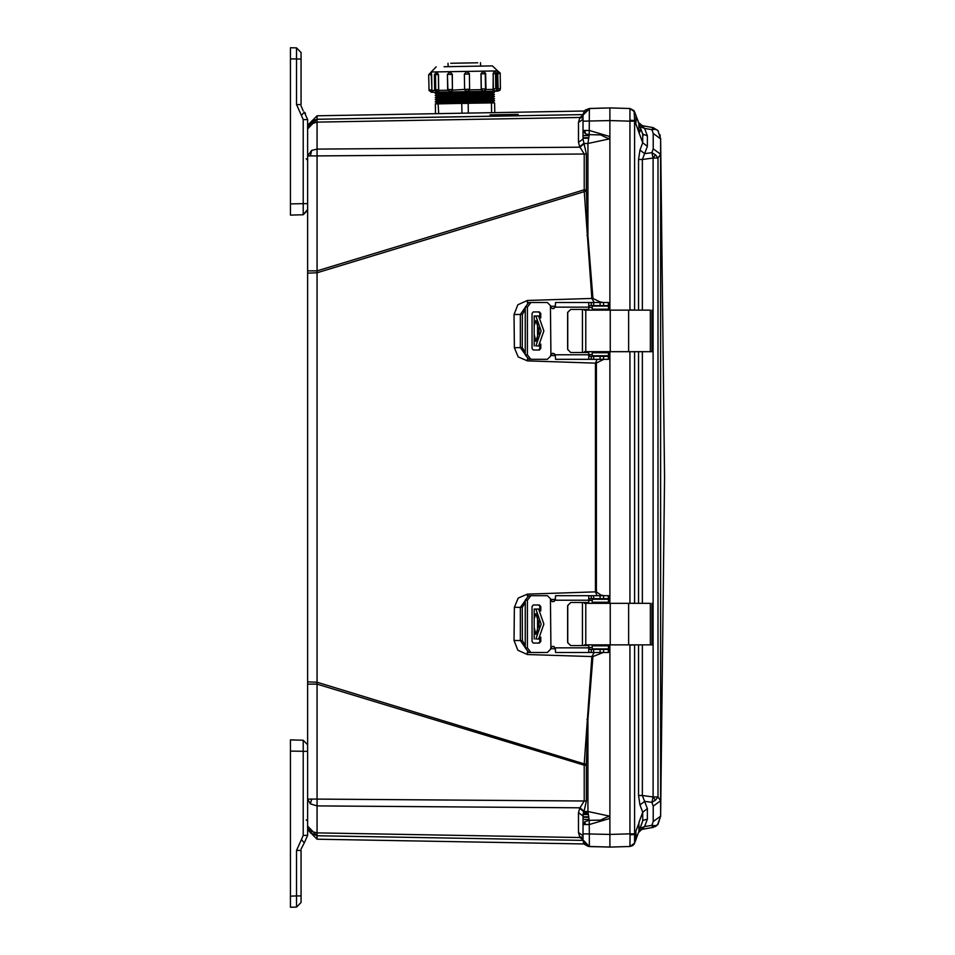 <?xml version="1.0" encoding="UTF-8"?>
<svg xmlns="http://www.w3.org/2000/svg" width="955" height="955" viewBox="0 0 955 955"><rect width="100%" height="100%" fill="white"/><g stroke="black" fill="none" stroke-linecap="round" stroke-linejoin="round"><path stroke-width="1.43" d="M290.392 907.25L296.587 907.083L290.392 907.25L290.392 739.91L303.189 740.244L303.189 835.41L307.629 835.41L304.335 842.895L307.629 835.41L307.629 799.06L317.096 799.06L317.096 684.162L307.629 684.162L307.629 826.075L311.64 831.614L317.096 832.891L317.096 799.06L584.197 800.994L584.197 765.241L586.346 765.241L586.346 800.994L582.968 815.964L578.491 812.741L579.649 808.312L584.197 800.994L586.346 800.994M307.629 684.162L307.629 270.838L317.096 270.838L317.096 155.94L307.629 155.94L311.64 150.413L317.096 149.123L317.096 115.734L307.629 125.368M584.436 351.738L651.99 351.738L650.307 351.738L650.307 310.16L628.641 310.16L628.641 351.738M584.436 310.16L628.641 310.16M589.927 356.311L591.252 356.311L591.252 359.355L588.781 359.116L588.781 352.502L570.684 352.502L567.64 349.458L567.64 312.44L570.684 309.408L588.698 309.408L588.781 302.795L591.252 302.556L591.252 305.6L588.781 305.6M538.429 349.972L540.733 348.444L539.288 349.972L533.296 349.972L532.007 348.444L532.007 313.455L533.296 311.939L539.288 311.939L540.733 313.455L538.429 311.939M547.358 359.355L530.873 359.355L527.339 354.783L527.339 307.116L530.873 302.556L547.358 302.556L550.402 305.6L550.916 354.281L550.402 356.311L547.358 359.355L550.402 356.311M590.25 305.6L588.781 306.615L588.781 302.795M591.252 305.6L608.478 305.6L608.478 302.556L591.252 302.556M591.252 359.355L608.478 359.355L608.478 356.311L591.252 356.311M592.184 355.797L592.184 352.753L592.184 355.797L608.621 355.797L608.741 351.738M592.184 352.753L608.621 352.753L608.657 351.738M537.08 345.913L539.873 345.913M535.839 345.913L541.115 330.967L535.839 315.998L534.215 315.998L537.08 315.998M539.873 315.998L535.839 315.998M608.657 310.16L608.621 309.145L592.184 309.145L592.184 306.101L608.621 306.101L608.741 310.16M584.436 644.84L651.99 644.84L650.307 644.84L650.307 603.262L628.641 603.262L628.641 644.84M584.436 603.262L628.641 603.262M589.927 649.4L591.252 649.4L591.252 652.444L588.781 652.205L588.781 645.592L570.684 645.592L567.64 642.56L567.64 605.542L570.684 602.498L588.698 602.498L588.781 595.884L591.252 595.645L591.252 598.69L588.781 598.69M538.429 643.061L540.733 641.545L539.288 643.061L533.296 643.061L532.007 641.545L532.007 606.556L533.296 605.028L539.288 605.028L540.733 606.556L538.429 605.028M547.358 652.444L530.873 652.444L527.339 647.884L527.339 600.218L530.873 595.645L547.358 595.645L550.402 598.69L550.916 647.371L550.402 649.4L547.358 652.444L550.402 649.4M590.25 598.69L588.781 599.704L588.781 595.884M591.252 598.69L608.478 598.69L608.478 595.645L591.252 595.645M591.252 652.444L608.478 652.444L608.478 649.4L591.252 649.4M592.184 648.899L592.184 645.855L592.184 648.899L608.621 648.899L608.741 644.84M592.184 645.855L608.621 645.855L608.657 644.84M537.08 639.002L539.873 639.002M535.839 639.002L541.115 624.057L535.839 609.087L534.215 609.087L537.08 609.087M539.873 609.087L535.839 609.087M608.657 603.262L608.621 602.247L592.184 602.247L592.184 599.203L608.621 599.203L608.741 603.262M290.392 205.194L290.392 215.09L303.189 214.756L307.629 210.184L307.629 203.594L303.189 203.594L303.189 214.756L307.629 209.455M290.392 747.777L290.392 749.806M494.774 91.179L493.007 91.214L496.206 91.155L493.102 91.214L494.69 91.179L493.58 88.767L497.221 88.708L495.8 88.731L495.538 73.571M497.973 91.119L496.134 91.155L497.973 91.119L498.128 88.684L499.37 88.672M430.096 89.877L431.708 89.842L431.457 92.289L433.427 92.253L431.887 90.498L434.74 90.45M431.206 72.258L431.624 74.681L429.834 74.717M450.33 91.955L447.668 89.567L452.479 89.483L450.33 91.955L451.154 91.943L452.491 90.14L469.371 89.185L469.144 90.725L466.935 91.668L481.404 91.417M450.02 71.923L452.3 74.323L447.406 74.406L447.919 89.567M469.394 74.024L469.657 89.185L469.335 73.499L466.709 71.637L464.321 74.108L466.72 71.637L469.394 74.024L464.333 74.108L464.584 89.269L467.067 91.668M483.051 71.35L480.95 73.822L483.015 71.35L485.677 73.738L481.045 73.822L481.308 88.982L485.952 88.899L485.427 90.45L483.552 91.382L467.138 91.668M450.76 63.245L477.787 62.767M444.027 66.731L492.398 65.895L480.58 66.098L480.52 62.72M495.848 73.559L493.15 73.607L494.344 71.159L493.317 73.607L493.007 91.214L482.49 91.394L483.54 91.382L485.952 88.899L485.629 73.272L483.206 71.35M499.095 73.511L497.674 73.535L497.543 71.1L497.304 73.535L497.603 89.352M435.134 92.217L466.935 91.668L464.691 89.925M436.578 94.163L436.936 94.784L493.043 93.805L492.756 93.172L436.578 94.163L435.158 93.459L494.141 92.432L492.864 91.214M436.614 96.24L436.972 96.873L493.078 95.894L492.792 95.261L436.614 96.24L435.194 95.536L494.463 94.509L493.043 93.805M436.65 98.329L436.662 98.962L492.84 97.983L493.102 97.338L436.65 98.329L435.229 97.625L494.427 96.598L493.078 95.894M436.686 100.418L436.698 101.051L493.15 100.06L493.078 99.427L436.686 100.418L435.265 99.714L494.248 98.687L493.114 97.971M436.733 102.495L437.08 103.128L493.186 102.149L492.899 101.517L436.733 102.495L435.301 101.803L494.571 100.764L493.15 100.06M461.981 113.203L461.802 103.415L467.293 103.319L468.141 103.307L468.32 113.096M491.622 112.69L491.443 102.901L492.589 102.877L494.618 102.853L494.786 112.63M435.516 113.669L435.337 103.88L438.106 103.832L438.679 113.621M450.963 91.943L433.427 92.253M436.877 72.162L438.476 74.562L434.37 74.633L435.48 74.621L435.743 89.782L434.632 89.794L438.739 89.722L438.476 74.562M475.721 66.181L480.114 66.098M435.48 74.621L436.996 72.162M604.575 108.082L589.39 108.476L589.187 134.667L585.475 133.772L582.968 130.477L589.39 130.489L609.851 136.601L609.851 310.16L609.851 120.617L609.851 136.601L609.147 138.964L587.97 143.465L589.187 134.667L600.54 134.942L609.147 138.964M582.968 823.222L582.968 815.964L582.968 824.511L584.77 821.646L589.187 820.333L587.97 811.535L609.147 816.036L600.54 820.059L589.187 820.333L589.39 846.524L611.582 847.025M584.293 843.898L588.71 846.476M653.172 148.896L651.943 152.657L655.524 154.853L657.935 158.029L653.065 158.041L653.065 796.959L657.935 796.971L660.574 800.732L660.574 138.845L653.172 133.497L653.172 148.896L660.574 154.268L657.935 158.029L657.935 796.971L655.524 800.147L651.943 802.343L653.172 806.104L653.172 821.503L660.574 816.155L660.574 800.732L653.172 806.104M652.265 826.218L653.16 827.412L657.422 825.025L660.693 816.036M657.971 130.656L653.065 127.576L651.943 129.689L653.172 133.497M317.096 839.123L317.096 835.709L582.992 840.352L317.096 835.709L310.387 832.832L311.64 831.614M586.346 189.759L586.358 191L317 272.76L317.096 270.838L584.197 189.759L584.197 154.006L579.649 146.688L578.491 142.259L578.491 122.515L582.968 119.291L582.968 139.036L586.346 154.006L586.346 189.759L584.197 189.759L584.257 191.107L591.909 298.485L527.375 300.503L517.813 304.764L513.981 314.505L514.423 347.692L518.243 356.872L527.351 360.871L595.383 363.115L595.383 591.885L527.351 594.129L518.243 598.128L514.423 607.308L513.981 640.495L517.813 650.236L527.375 654.497L591.909 656.515L584.257 763.893L317 682.24L317 272.76L307.629 273.094M634.621 121.142L629.99 121.142L629.99 309.909L634.621 310.065L634.621 120.617L635.97 120.617L635.779 123.661L638.931 132.399L639.766 132.053M431.624 74.681L431.887 89.842L431.206 72.031L497.627 70.873L492.47 65.883M485.868 89.555L493.472 89.424M497.149 89.364L498.128 88.684L497.639 71.1M436.686 92.193L493.007 91.716M438.739 89.722L438.703 90.379L447.764 90.224M469.585 89.842L481.296 89.639L481.308 88.982L483.373 91.382M635.97 839.469L635.97 834.384L630.002 834.742L629.99 846.536L632.819 845.581L634.251 843.993L642.715 820.966L642.715 812.287L647.347 808.706L644.613 801.317L651.943 802.343L653.065 796.959L642.369 795.479L644.613 801.317L639.981 804.91L638.489 795.479L638.489 644.84M609.851 113.382L609.851 107.939L629.99 108.464L633.893 110.482L635.791 115.042M498.08 91.119L499.954 90.188L500.48 88.648L500.145 72.974L497.734 71.1M611.582 107.975L609.911 107.939M653.101 827.424L642.369 829.31L653.065 827.424L657.935 824.356L655.631 825.705L651.943 825.311L644.613 826.6L639.981 828.451L639.002 831.137M494.487 71.148L496.958 73.547L497.221 88.708L496.707 90.248L494.833 91.179M431.111 72.258L428.723 74.741L429.058 90.427L431.457 92.289M653.065 127.576L642.369 125.69L653.101 127.576L657.935 130.644L660.574 138.845M582.992 114.648L317.096 119.291L582.992 114.648M538.632 345.913L543.825 330.967L538.632 315.998M538.632 639.002L543.825 624.057L538.632 609.087M610.555 107.927L589.39 108.476L585.14 110.183M590.083 846.548L601.877 846.846M602.784 108.13L602.032 108.142M660.681 816.322L664.608 477.5L660.681 138.678M638.203 121.178L636.842 117.907M639.074 124.031L639.981 126.549L644.613 128.4L651.943 129.689L655.631 129.295L657.935 130.644M497.949 89.352L496.206 91.155M582.968 839.827L579.936 837.475L317.096 832.891L317.096 835.709L310.387 832.832L307.629 826.075M307.629 270.838L307.629 128.925L311.64 121.106L317.096 119.291L308.561 124.795M584.902 844.59L588.173 846.381M588.292 846.405L592.745 846.608M578.491 142.259L582.968 139.036L582.968 115.066L589.39 108.476L585.188 110.135M591.24 846.572L589.39 846.524L582.968 839.934L582.968 824.523L589.39 824.511L609.851 818.375L609.851 847.061L589.39 846.524L582.968 839.982M583.302 841.976L583.744 843.014M490.046 114.827L518.231 114.361L490.046 114.791M519.353 112.248L490.046 112.726M583.338 812.884L588.113 812.968M307.629 828.2L307.629 827.508L307.629 828.2M349.912 836.329L316.988 835.756L307.629 826.135M307.629 128.865L316.988 119.244L519.353 115.734M307.629 681.906L317 682.24L317.096 684.162L584.197 765.241L584.257 763.893L586.358 764L586.346 765.241M316.988 835.756L582.992 840.376M318.863 119.208L442.308 117.071M487.432 116.283L490.046 116.235M578.491 122.515L579.649 118.062L582.968 117.656M586.346 154.006L317.096 155.94L317.096 149.123L579.936 147.225L583.827 144.002M582.968 837.642L579.936 837.475L578.491 832.485L578.491 812.741M579.649 836.938L582.968 837.344L579.649 836.938M582.968 117.358L579.936 117.525L582.968 115.173L582.968 118.038M586.967 235.575L587.97 235.479L587.97 143.465L583.66 143.465L579.649 146.688M603.19 652.444L592.924 656.586L587.97 719.521L586.967 719.425M592.924 656.586L591.909 656.515L594.273 652.444M550.498 648.636L555.476 648.767M513.981 640.495L520.356 640.626L525.25 647.597M514.423 607.308L520.38 607.416L520.356 640.626L522.349 640.626L522.242 607.416L520.38 607.416L525.25 600.528M527.351 594.129L527.411 595.98M603.846 359.355L596.398 363.031L596.398 591.897L595.383 591.885L597.15 595.645M555.476 599.358L550.498 599.501M596.398 363.031L595.383 363.115L597.15 359.355M550.498 355.499L555.476 355.642M527.351 360.871L527.411 359.02M514.423 347.692L520.38 347.584L525.25 354.472M513.981 314.505L520.356 314.374L520.38 347.584L522.242 347.584L522.349 314.374L520.356 314.374L525.25 307.403M586.358 191L587.97 235.479L592.924 298.414L591.909 298.485L594.273 302.556M555.476 306.233L550.498 306.364M579.649 808.312L583.66 811.535L587.97 811.535L587.97 719.521L586.358 764M582.968 823.425L582.968 835.697L578.491 832.485M608.657 648.564L609.35 647.956L609.851 649.102L609.851 644.84L609.851 834.384L582.968 833.846L582.968 835.697M635.97 120.617L635.97 115.531L634.621 111.807L629.99 108.464L629.99 121.142L609.851 120.617L609.851 107.939L609.851 120.617L582.968 121.154L582.968 119.303M609.851 351.738L609.851 603.262L609.851 351.738M609.851 649.102L609.851 818.375L609.147 816.036M609.851 649.245L608.478 650.391M604.575 649.4L607.571 648.899M599.621 652.444L599.764 653.208M608.478 597.52L609.851 598.701L609.35 599.955L608.645 599.358M608.216 599.203L605.84 598.69M596.398 591.897L601.745 595.645M609.851 356.322L608.478 357.48M601.865 595.144L603.846 595.645M605.84 356.311L608.216 355.797M608.645 355.654L609.35 355.045L609.851 356.203M608.478 304.609L609.851 305.767L609.35 307.044L608.657 306.436M607.571 306.101L604.575 305.6M592.924 298.414L599.764 301.792L599.621 302.556M599.764 301.792L603.202 302.556M583.827 810.998L579.936 807.775L317.096 805.877L310.387 803.835L307.629 799.06M582.968 836.282L582.968 839.732M591.24 108.428L585.367 109.98M583.959 111.604L582.968 115.066L589.76 108.464M584.735 844.411L589.39 846.524L584.842 844.53L582.968 839.934M583.123 814.054L588.244 814.03L583.123 814.054M647.347 146.294L642.715 142.713L642.715 134.034L647.347 135.885L647.347 146.294L644.613 153.683L651.943 152.657L653.065 158.041L642.369 159.521L644.613 153.683L639.981 150.09L638.489 159.521L642.369 159.521L642.369 310.16M639.086 822.601L635.779 831.339L635.97 834.384M637.474 835.339L637.033 836.556M636.484 838.084L635.779 840.006M639.886 131.909L640.387 129.904M643.169 135.586L636.305 116.426M660.585 151.75L660.574 154.268M660.574 816.155L657.935 824.356M660.263 135.932L659.929 134.655M638.525 832.474L644.613 826.6L647.347 819.115L647.347 808.706M655.476 826.564L657.482 824.917M647.347 819.115L643.013 820.393M638.573 122.646L644.613 128.4L647.347 135.885M640.757 128.674L639.981 126.549M642.369 644.84L642.369 795.479L638.489 795.479M639.981 804.91L642.715 812.287L638.955 822.589L638.943 831.304L642.715 820.966L638.967 831.268M635.779 840.018L635.218 841.546M639.946 830.456L642.369 829.31L640.172 830.277M640.029 124.616L642.369 125.69L638.525 122.538M638.943 123.696L638.955 132.411L642.715 142.713L639.981 150.09M634.621 833.858L634.621 644.935L629.99 645.091L629.99 833.858L634.621 833.858L634.621 843.181L629.99 846.536L609.851 847.061L609.851 843.396M634.168 110.876L634.621 120.617L630.002 120.258M630.288 603.262L634.621 603.154L634.621 351.846L630.288 351.738M630.002 846.5L634.621 843.181L629.99 846.536M610.555 847.073L609.839 847.061L609.851 834.384L629.99 833.858L630.002 834.742M629.99 108.464L634.621 111.807L629.99 108.464L634.621 111.807L635.218 113.454M630.002 108.5L634.621 111.819M630.61 603.262L629.99 602.999L629.99 352.001L630.61 351.738M609.851 843.301L609.851 841.618M609.851 115.197L609.851 116.056L609.851 115.197M550.916 354.281L552.945 353.266L555.261 354.783L555.595 359.355L590.25 359.355M539.873 348.444L539.873 345.197M539.873 316.714L539.873 313.455M530.873 359.355L528.772 359.355L525.25 354.783L525.25 307.116L528.772 302.556L530.873 302.556M547.358 302.556L550.486 305.6L550.987 307.629L552.981 308.644M552.981 353.266L550.987 354.281L550.486 356.311M540.733 348.444L540.733 344.051M540.733 317.848L540.733 313.455M588.698 309.408L588.781 306.615M570.768 309.408L567.724 312.44L567.724 349.458L570.768 352.502M590.25 302.556L555.595 302.556L555.261 307.116L552.945 308.644L550.916 307.629M588.781 355.296L590.25 356.311M588.698 352.502L588.781 359.116M537.593 339.347L537.593 322.563M539.145 330.955L535.839 341.353L534.215 334.322L534.251 325.798L535.839 320.558L539.145 330.955M587.6 309.408L589.605 310.16M589.605 351.738L587.6 352.502M567.724 312.572L567.724 321.453M567.724 340.458L567.724 349.339M589.522 351.738L587.516 352.502M570.684 309.408L587.516 309.408L589.522 310.16M550.916 647.371L552.945 646.356L555.261 647.884L555.595 652.444L590.25 652.444M539.873 641.545L539.873 638.286M539.873 609.803L539.873 606.556M530.873 652.444L528.772 652.444L525.25 647.884L525.25 600.218L528.772 595.645L530.873 595.645M547.358 595.645L550.486 598.69L550.987 600.719L552.981 601.734M552.981 646.356L550.987 647.371L550.486 649.4M540.733 641.545L540.733 637.152M540.733 610.949L540.733 606.556M588.698 602.498L588.781 599.704M589.522 603.262L587.516 602.498L570.768 602.498L567.724 605.542L567.724 642.56L570.768 645.592M590.25 595.645L555.595 595.645L555.261 600.218L552.945 601.734L550.916 600.719M588.781 648.385L590.25 649.4M588.698 645.592L588.781 652.205M537.593 632.437L537.593 615.653M539.145 624.045L535.839 634.442L534.215 627.423L534.251 618.888L535.839 613.647L539.145 624.045M587.6 602.498L589.605 603.262M589.605 644.84L587.6 645.592M567.724 605.661L567.724 614.543M567.724 633.547L567.724 642.428M589.522 644.84L587.516 645.592M306.149 158.757L307.629 160.297M307.629 155.94L307.629 119.59L303.189 119.59L303.189 203.594L290.392 203.94L290.392 207.223M305.528 113.406L304.335 112.105L307.629 119.59M303.189 110.876L301.123 105.921M304.335 112.105L301.374 115.471L296.587 104.62L296.587 47.917L301.04 52.477L301.04 59.067L301.04 52.477L296.587 47.917L290.392 47.75L296.587 47.917L301.04 52.477M296.587 104.62L301.04 104.62L301.04 59.067L290.392 58.9L290.392 203.94M290.392 57.634L290.392 47.75M290.392 136.326L290.392 135.037M290.392 61.526L290.392 63.328M290.392 751.06L307.629 751.406L307.629 745.545M303.189 740.244L307.629 744.816M301.123 849.079L304.335 842.895L301.374 839.529L296.587 850.38L300.455 850.38M301.04 902.523L296.587 907.083L301.04 902.523L296.587 907.083L296.587 895.933L301.04 895.933L301.04 902.523L301.04 850.38M296.587 850.38L296.587 895.933L290.392 896.1L290.392 901.162L290.392 897.366M290.392 873.359L290.392 875.162M290.392 797.556L290.392 796.267M493.15 73.607L493.413 88.767M497.674 73.535L497.937 88.696M461.802 103.415L438.512 103.832M491.443 102.901L468.141 103.307M431.887 89.842L431.887 90.498M449.984 71.935L452.216 74.323L452.479 89.483L452.3 74.323M452.563 89.483L452.491 90.14M480.95 73.822L481.213 88.982M481.296 89.639L482.323 91.394M438.811 92.158L438.703 90.379M497.949 89.519L496.134 91.155M579.936 117.525L317.096 122.109L310.387 124.15L307.629 128.925M310.387 124.15L311.64 121.106M310.387 155.94L311.64 150.413M310.387 803.835L311.64 799.06M584.842 130.489L585.475 133.772M584.77 821.646L585.391 824.511M583.433 812.442L588.065 812.514L583.433 812.442M588.674 137.687L582.968 137.747L588.662 137.783M527.375 654.497L527.447 652.134M527.375 300.503L527.447 302.866M609.35 647.956L608.407 647.932M592.184 647.538L588.781 647.454M553.995 646.583L552.074 646.535M525.25 645.341L522.349 640.626M522.242 607.416L525.25 602.533M551.715 601.375L554.354 601.304M588.781 600.456L592.184 600.373M608.407 599.979L609.35 599.955M609.35 355.045L608.407 355.021M592.184 354.627L588.781 354.544M554.354 353.696L551.715 353.625M525.25 352.467L522.242 347.584M522.349 314.374L525.25 309.659M552.074 308.465L553.995 308.417M588.781 307.546L592.184 307.462M608.407 307.068L609.35 307.044M582.968 819.402L589.032 819.462M589.032 135.538L582.968 135.598M588.662 817.217L582.968 817.253L588.674 817.313M583.063 814.508L588.292 814.484L583.063 814.508M582.968 816.776L588.602 816.776M588.602 138.224L582.968 138.224M655.524 154.853L653.053 157.909M655.524 800.147L653.053 797.091M652.563 826.911L655.631 825.705M652.563 128.089L655.631 129.295M653.172 821.503L651.943 825.311M642.369 603.262L642.369 351.738M638.489 603.262L638.489 351.738M638.489 310.16L638.489 159.521M634.621 644.84L638.31 644.84M638.31 310.16L634.621 310.16M638.31 603.262L634.621 603.262M634.621 351.738L638.31 351.738M610.221 310.16L610.221 351.738M585.749 310.16L585.749 351.738M527.339 354.783L525.25 354.783M525.25 307.116L527.339 307.116M588.698 307.116L555.261 307.116M555.261 354.783L588.698 354.783M608.466 302.556L608.466 305.6M608.287 302.556L608.287 305.6M603.608 302.556L603.608 305.6M600.05 302.556L600.05 305.6M593.676 302.556L593.676 305.6M593.676 359.355L593.676 356.311M600.05 359.355L600.05 356.311M603.608 359.355L603.608 356.311M608.287 359.355L608.287 356.311M608.407 309.145L608.407 306.101M608.407 355.797L608.407 352.753M538.978 327.947L538.978 333.952M534.251 315.998L534.251 325.798M534.251 336.112L534.251 345.913M610.221 603.262L610.221 644.84M585.749 603.262L585.749 644.84M527.339 647.884L525.25 647.884M525.25 600.218L527.339 600.218M588.698 600.218L555.261 600.218M555.261 647.884L588.698 647.884M608.466 595.645L608.466 598.69M608.287 595.645L608.287 598.69M603.608 595.645L603.608 598.69M600.05 595.645L600.05 598.69M593.676 595.645L593.676 598.69M593.676 652.444L593.676 649.4M600.05 652.444L600.05 649.4M603.608 652.444L603.608 649.4M608.287 652.444L608.287 649.4M608.407 602.247L608.407 599.203M608.407 648.899L608.407 645.855M538.978 621.048L538.978 627.053M534.251 609.087L534.251 618.888M534.251 629.202L534.251 639.002M303.189 214.756L307.629 210.184M301.374 115.471L303.189 119.59M303.189 835.41L301.374 839.529M469.657 89.185L467.27 91.656M485.247 73.75L485.51 88.911M436.913 72.162L438.321 74.562L438.596 89.722L437.271 92.181M464.333 74.108L464.596 89.269M450.139 91.955L447.668 89.567L447.406 74.406L449.805 71.935L447.656 74.406M435.743 89.782L437.151 92.181M307.629 206.96L307.629 205.409M307.629 777.418L307.629 775.866M585.451 843.945L317.096 839.266L307.629 829.632M584.317 111.078L317.096 115.734M582.968 139.036L582.968 130.489M582.968 824.511L582.968 815.952M584.317 843.922L584.723 844.399M582.968 115.066L585.391 109.968M602.796 846.87L604.682 846.93M608.096 107.987L606.998 108.011M597.329 108.273L596.624 108.285M660.693 138.964L657.876 130.525M642.715 134.034L638.967 123.732M642.369 125.69L639.969 124.556M651.99 351.738L651.99 310.16M582.407 351.738L582.407 310.16M608.478 356.311L608.478 359.355M534.215 315.998L534.215 327.577M534.215 334.322L534.215 345.913M592.184 306.101L592.184 309.145M651.99 644.84L651.99 603.262M582.407 644.84L582.407 603.262M608.478 649.4L608.478 652.444M534.215 609.087L534.215 620.678M534.215 627.423L534.215 639.002M592.184 599.203L592.184 602.247M307.629 128.388L307.629 127.612M307.629 827.866L307.629 826.612M306.149 819.987L307.474 820.834M497.662 72.711L497.627 70.873M493.031 93.172L494.427 92.42M493.067 95.261L494.463 94.509M493.102 97.338L494.499 96.586M493.138 99.427L494.535 98.675M493.174 101.517L494.571 100.764M493.186 102.149L494.606 102.853M436.733 103.128L435.337 103.88M436.698 101.051L435.301 101.803M436.662 98.962L435.265 99.714M436.626 96.873L435.229 97.625M436.59 94.784L435.194 95.536M436.554 92.707L435.158 93.459M431.206 72.031L436.196 66.874M448.086 66.659L448.026 63.293M436.757 72.162L434.37 74.633L434.632 89.794L437.104 92.181"/></g></svg>
